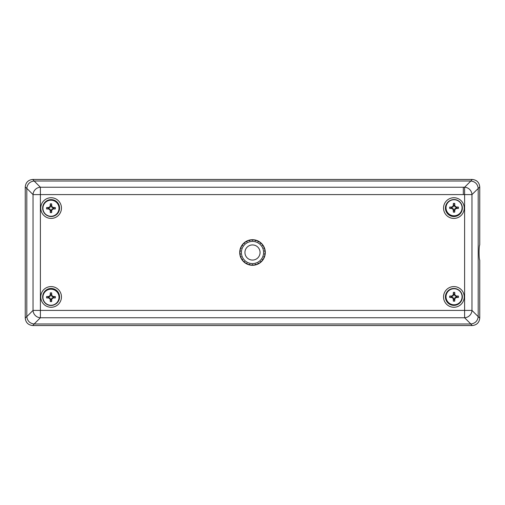 <?xml version="1.0" encoding="UTF-8"?>
<svg xmlns="http://www.w3.org/2000/svg" width="505" height="505" viewBox="0 0 505 505"><rect width="100%" height="100%" fill="white"/><g stroke="black" fill="none" stroke-linecap="round" stroke-linejoin="round"><path stroke-width="0.76" d="M25.25 318.049C25.723 322.575 28.217 325.069 32.743 325.542L472.257 325.542C476.783 325.069 479.277 322.575 479.75 318.049L479.75 260.024A7.524 0.669 90 0 1 479.081 252.5A7.524 0.669 90 0 1 479.75 244.975L479.75 186.951C479.277 182.425 476.783 179.931 472.257 179.458L32.743 179.458C28.217 179.931 25.723 182.425 25.25 186.951L25.25 318.049L25.256 186.957C25.73 182.438 28.229 179.938 32.749 179.464L472.251 179.464C476.77 179.938 479.27 182.438 479.744 186.957L479.744 244.975A7.524 0.663 90 0 0 479.081 252.5A7.524 0.663 90 0 0 479.744 260.024L479.744 318.043C479.27 322.562 476.77 325.062 472.251 325.536L32.749 325.536C28.229 325.062 25.73 322.562 25.256 318.043L26.803 316.496L26.803 188.504L25.256 186.957M59.577 208.079A8.465 8.465 0 0 0 51.112 199.614A8.465 8.465 0 0 0 42.654 208.079A8.465 8.465 0 0 0 51.112 216.538A8.465 8.465 0 0 0 59.577 208.079A8.465 8.465 0 0 1 51.112 216.538A8.465 8.465 0 0 1 42.654 208.079M458.957 290.148A8.465 8.465 0 0 0 445.423 296.921A8.465 8.465 0 0 0 453.888 305.386A8.465 8.465 0 0 0 460.781 292.016M450.788 200.201A8.465 8.465 0 0 0 453.888 216.538A8.465 8.465 0 0 0 462.125 206.154M54.382 304.73A8.465 8.465 0 0 0 59.577 296.921A8.465 8.465 0 0 1 54.382 304.73A8.465 8.465 0 0 0 51.112 288.462A8.465 8.465 0 0 0 42.988 299.276A8.465 8.465 0 0 1 42.654 296.921A8.465 8.465 0 0 0 42.988 299.276M239.711 252.5A12.789 12.789 0 0 0 252.5 265.289A12.789 12.789 0 0 0 265.289 252.5A12.789 12.789 0 0 0 252.5 239.711A12.789 12.789 0 0 0 239.711 252.5M445.423 208.079A8.465 8.465 0 0 0 453.888 216.538A8.465 8.465 0 0 0 462.346 208.079A8.465 8.465 0 0 1 453.888 216.538A8.465 8.465 0 0 1 445.423 208.079M445.423 296.921A8.465 8.465 0 0 0 453.888 305.386A8.465 8.465 0 0 0 462.346 296.921A8.465 8.465 0 0 1 453.888 305.386A8.465 8.465 0 0 1 445.423 296.921M26.803 316.496L26.803 316.641C27.365 320.978 29.814 323.427 34.151 323.989L32.749 325.536M32.749 179.464L34.151 181.011C29.814 181.573 27.365 184.022 26.803 188.359L26.803 188.504M26.803 316.641L33.033 310.405A7.524 7.19 45 0 0 40.387 317.759L34.151 323.989M472.251 325.536L470.704 323.989L34.296 323.989M470.704 323.989L470.849 323.989C475.186 323.427 477.635 320.978 478.197 316.641L479.744 318.043M479.744 186.957L471.967 194.595L471.967 310.405A7.524 7.19 135 0 1 464.613 317.759L40.387 317.759L40.387 310.405L33.033 310.405L33.033 194.595L26.803 188.359M478.197 188.504L478.197 316.496M34.151 181.011L40.387 187.241A7.524 7.19 135 0 0 33.033 194.595L40.387 194.595L40.387 187.241L463.325 187.241L463.325 194.595L40.387 194.595L40.387 310.405L464.613 310.405L464.613 317.759L470.849 323.989M478.197 188.359C477.635 184.022 475.186 181.573 470.849 181.011L464.613 187.241L463.325 187.241L463.325 194.595L471.967 194.595A7.524 7.19 -135 0 0 464.613 187.241L464.613 310.405L471.967 310.405L478.197 316.641M470.849 181.011L472.251 179.464M34.296 181.011L470.704 181.011M244.938 252.5A7.562 7.562 0 0 0 252.5 260.062A7.562 7.562 0 0 0 260.062 252.5A7.562 7.562 0 0 0 252.5 244.938A7.562 7.562 0 0 0 244.938 252.5M263.597 252.5A11.097 11.097 0 0 0 252.5 241.403A11.097 11.097 0 0 0 241.403 252.5A11.097 11.097 0 0 0 252.5 263.597A11.097 11.097 0 0 0 263.597 252.5M265.062 251.528A12.6 12.6 0 0 1 265.062 253.472L264.45 253.952L264.929 254.564A12.6 12.6 0 0 1 264.469 256.445L263.755 256.767L264.077 257.481A12.6 12.6 0 0 1 263.174 259.198L262.404 259.336L262.543 260.107A12.6 12.6 0 0 1 261.262 261.558L260.479 261.508L260.435 262.291A12.6 12.6 0 0 1 258.838 263.389L258.093 263.155L257.859 263.9A12.6 12.6 0 0 1 256.048 264.588L255.379 264.184L254.975 264.854A12.6 12.6 0 0 1 253.049 265.087L252.5 264.538L251.951 265.087A12.6 12.6 0 0 1 250.025 264.854L249.621 264.184L248.952 264.588A12.6 12.6 0 0 1 247.141 263.9L246.907 263.155L246.162 263.389A12.6 12.6 0 0 1 244.565 262.291L244.521 261.508L243.738 261.558A12.6 12.6 0 0 1 242.457 260.107L242.596 259.336L241.826 259.198A12.6 12.6 0 0 1 240.923 257.481L241.245 256.767L240.531 256.445A12.6 12.6 0 0 1 240.071 254.564L240.55 253.952L239.938 253.472A12.6 12.6 0 0 1 239.938 251.528L240.55 251.048L240.071 250.436A12.6 12.6 0 0 1 240.531 248.555L241.245 248.233L240.923 247.519A12.6 12.6 0 0 1 241.826 245.802L242.596 245.664L242.457 244.893A12.6 12.6 0 0 1 243.738 243.442L244.521 243.492L244.565 242.709A12.6 12.6 0 0 1 246.162 241.611L246.907 241.844L247.141 241.1A12.6 12.6 0 0 1 248.952 240.412L249.621 240.816L250.025 240.146A12.6 12.6 0 0 1 251.951 239.913L252.5 240.462L253.049 239.913A12.6 12.6 0 0 1 254.975 240.146L255.379 240.816L256.048 240.412A12.6 12.6 0 0 1 257.859 241.1L258.093 241.844L258.838 241.611A12.6 12.6 0 0 1 260.435 242.709L260.479 243.492L261.262 243.442A12.6 12.6 0 0 1 262.543 244.893L262.404 245.664L263.174 245.802A12.6 12.6 0 0 1 264.077 247.519L263.755 248.233L264.469 248.555A12.6 12.6 0 0 1 264.929 250.436L264.45 251.048L265.062 251.528M260.435 242.709L260.479 243.492M262.404 245.664L263.174 245.802M263.174 259.198L262.404 259.336M260.479 261.508L260.435 262.291M244.565 262.291L244.521 261.508M242.596 259.336L241.826 259.198M241.826 245.802L242.596 245.664M244.521 243.492L244.565 242.709M459.809 213.653L459.809 214.12M454.045 301.15A10.447 5.227 -0 0 0 454.727 301.138A10.485 1.098 -90 0 0 454.797 299.225A10.479 1.092 -67.5 0 0 455.314 298.026A10.479 1.092 -22.5 0 0 456.514 297.514A10.485 1.098 -0 0 0 458.426 297.445A10.447 5.227 -90 0 0 458.426 296.082A10.485 1.098 180 0 0 456.514 296.012A10.479 1.092 -157.5 0 0 455.314 295.501A10.479 1.092 -112.5 0 0 454.797 294.301A10.485 1.098 -90 0 0 454.727 292.389A10.447 5.227 180 0 0 454.045 292.376A10.447 5.227 180 0 0 453.37 292.389A10.485 1.098 90 0 0 453.301 294.301A10.479 1.092 112.5 0 0 452.783 295.501A10.479 1.092 157.5 0 0 451.584 296.012A10.485 1.098 180 0 0 449.671 296.082A10.447 5.227 90 0 0 449.671 297.445A10.485 1.098 -0 0 0 451.584 297.514A10.479 1.092 22.5 0 0 452.783 298.026A10.479 1.092 67.5 0 0 453.301 299.225A10.485 1.098 90 0 0 453.37 301.138A10.447 5.227 -0 0 0 454.045 301.15M454.045 288.727A8.036 8.036 0 0 1 462.081 296.763A8.036 8.036 0 0 1 454.045 304.799A8.036 8.036 0 0 1 446.01 296.763A8.036 8.036 0 0 1 454.045 288.727M454.045 288.525A8.238 8.238 0 0 1 462.283 296.763A8.238 8.238 0 0 1 454.045 305.001A8.238 8.238 0 0 1 445.814 296.763A8.238 8.238 0 0 1 454.045 288.525A8.238 8.238 0 0 0 445.814 296.763A8.238 8.238 0 0 0 454.045 305.001M454.727 292.389L454.412 294.598L453.686 294.598L453.37 292.389M454.361 294.383L454.797 294.301M456.514 296.012L456.425 296.448L454.936 295.873L454.412 294.598M454.936 295.873L455.314 295.501M456.425 296.448L458.426 296.082M458.426 297.445L456.211 297.129L456.211 296.403M456.425 297.079L456.514 297.514M454.797 299.225L454.361 299.143L454.936 297.653L456.211 297.129M454.936 297.653L455.314 298.026M454.361 299.143L454.727 301.138M453.37 301.138L453.686 298.928L454.412 298.928M453.73 299.143L453.301 299.225M451.584 297.514L451.672 297.079L453.155 297.653L453.686 298.928M453.155 297.653L452.783 298.026M451.672 297.079L449.671 297.445M449.671 296.082L451.887 296.403L451.887 297.129M451.672 296.448L451.584 296.012M453.686 294.598L453.155 295.873L451.887 296.403M453.155 295.873L452.783 295.501M453.73 294.383L453.301 294.301M454.045 212.15A10.447 5.227 -0 0 0 454.727 212.144A10.485 1.098 -90 0 0 454.797 210.232A10.479 1.092 -67.5 0 0 455.314 209.032A10.479 1.092 -22.5 0 0 456.514 208.514A10.485 1.098 -0 0 0 458.426 208.445A10.447 5.227 -90 0 0 458.426 207.088A10.485 1.098 180 0 0 456.514 207.018A10.479 1.092 -157.5 0 0 455.314 206.501A10.479 1.092 -112.5 0 0 454.797 205.301A10.485 1.098 -90 0 0 454.727 203.389A10.447 5.227 180 0 0 454.045 203.376A10.447 5.227 180 0 0 453.37 203.389A10.485 1.098 90 0 0 453.301 205.301A10.479 1.092 112.5 0 0 452.783 206.501A10.479 1.092 157.5 0 0 451.584 207.018A10.485 1.098 180 0 0 449.671 207.088A10.447 5.227 90 0 0 449.671 208.445A10.485 1.098 -0 0 0 451.584 208.514A10.479 1.092 22.5 0 0 452.783 209.032A10.479 1.092 67.5 0 0 453.301 210.232A10.485 1.098 90 0 0 453.37 212.144A10.447 5.227 -0 0 0 454.045 212.15M454.045 199.727A8.036 8.036 0 0 1 462.081 207.763A8.036 8.036 0 0 1 454.045 215.799A8.036 8.036 0 0 1 446.01 207.763A8.036 8.036 0 0 1 454.045 199.727M454.045 199.525A8.238 8.238 0 0 1 462.283 207.763A8.238 8.238 0 0 1 454.045 216.001A8.238 8.238 0 0 1 445.814 207.763A8.238 8.238 0 0 1 454.045 199.525A8.238 8.238 0 0 0 445.814 207.763A8.238 8.238 0 0 0 454.045 216.001M454.727 203.389L454.412 205.604L453.686 205.604L453.37 203.389M454.361 205.39L454.797 205.301M456.514 207.018L456.425 207.448L454.936 206.873L454.412 205.604M454.936 206.873L455.314 206.501M456.425 207.448L458.426 207.088M458.426 208.445L456.211 208.129L456.211 207.404M456.425 208.079L456.514 208.514M454.797 210.232L454.361 210.143L454.936 208.653L456.211 208.129M454.936 208.653L455.314 209.032M454.361 210.143L454.727 212.144M453.37 212.144L453.686 209.928L454.412 209.928M453.73 210.143L453.301 210.232M451.584 208.514L451.672 208.079L453.155 208.653L453.686 209.928M453.155 208.653L452.783 209.032M451.672 208.079L449.671 208.445M449.671 207.088L451.887 207.404L451.887 208.129M451.672 207.448L451.584 207.018M453.686 205.604L453.155 206.873L451.887 207.404M453.155 206.873L452.783 206.501M453.73 205.39L453.301 205.301M50.967 301.624A10.447 5.227 -0 0 0 51.649 301.611A10.485 1.098 -90 0 0 51.712 299.699A10.479 1.092 -67.5 0 0 52.23 298.499A10.479 1.092 -22.5 0 0 53.429 297.982A10.485 1.098 -0 0 0 55.342 297.912A10.447 5.227 -90 0 0 55.342 296.555A10.485 1.098 180 0 0 53.429 296.486A10.479 1.092 -157.5 0 0 52.23 295.968A10.479 1.092 -112.5 0 0 51.712 294.768A10.485 1.098 -90 0 0 51.649 292.856A10.447 5.227 180 0 0 50.967 292.849A10.447 5.227 180 0 0 50.285 292.856A10.485 1.098 90 0 0 50.216 294.768A10.479 1.092 112.5 0 0 49.705 295.968A10.479 1.092 157.5 0 0 48.499 296.486A10.485 1.098 180 0 0 46.593 296.555A10.447 5.227 90 0 0 46.593 297.912A10.485 1.098 -0 0 0 48.499 297.982A10.479 1.092 22.5 0 0 49.705 298.499A10.479 1.092 67.5 0 0 50.216 299.699A10.485 1.098 90 0 0 50.285 301.611A10.447 5.227 -0 0 0 50.967 301.624M50.967 289.201A8.036 8.036 0 0 1 59.003 297.237A8.036 8.036 0 0 1 50.967 305.272A8.036 8.036 0 0 1 42.931 297.237A8.036 8.036 0 0 1 50.967 289.201M50.967 288.999A8.238 8.238 0 0 1 59.205 297.237A8.238 8.238 0 0 1 50.967 305.474A8.238 8.238 0 0 1 42.729 297.237A8.238 8.238 0 0 1 50.967 288.999A8.238 8.238 0 0 0 42.729 297.237A8.238 8.238 0 0 0 50.967 305.474M51.649 292.856L51.327 295.072L50.601 295.072L50.285 292.856M51.283 294.857L51.712 294.768M53.429 296.486L53.347 296.921L51.857 296.347L51.327 295.072M51.857 296.347L52.23 295.968M53.347 296.921L55.342 296.555M55.342 297.912L53.126 297.596L53.126 296.871M53.347 297.552L53.429 297.982M51.712 299.699L51.283 299.61L51.857 298.127L53.126 297.596M51.857 298.127L52.23 298.499M51.283 299.61L51.649 301.611M50.285 301.611L50.601 299.396L51.327 299.396M50.651 299.61L50.216 299.699M48.499 297.982L48.587 297.552L50.077 298.127L50.601 299.396M50.077 298.127L49.705 298.499M48.587 297.552L46.593 297.912M46.593 296.555L48.802 296.871L48.802 297.596M48.587 296.921L48.499 296.486M50.601 295.072L50.077 296.347L48.802 296.871M50.077 296.347L49.705 295.968M50.651 294.857L50.216 294.768M50.967 212.624A10.447 5.227 -0 0 0 51.649 212.611A10.485 1.098 -90 0 0 51.712 210.699A10.479 1.092 -67.5 0 0 52.23 209.499A10.479 1.092 -22.5 0 0 53.429 208.988A10.485 1.098 -0 0 0 55.342 208.918A10.447 5.227 -90 0 0 55.342 207.555A10.485 1.098 180 0 0 53.429 207.486A10.479 1.092 -157.5 0 0 52.23 206.974A10.479 1.092 -112.5 0 0 51.712 205.775A10.485 1.098 -90 0 0 51.649 203.862A10.447 5.227 180 0 0 50.967 203.85A10.447 5.227 180 0 0 50.285 203.862A10.485 1.098 90 0 0 50.216 205.775A10.479 1.092 112.5 0 0 49.705 206.974A10.479 1.092 157.5 0 0 48.499 207.486A10.485 1.098 180 0 0 46.593 207.555A10.447 5.227 90 0 0 46.593 208.918A10.485 1.098 -0 0 0 48.499 208.988A10.479 1.092 22.5 0 0 49.705 209.499A10.479 1.092 67.5 0 0 50.216 210.699A10.485 1.098 90 0 0 50.285 212.611A10.447 5.227 -0 0 0 50.967 212.624M50.967 200.201A8.036 8.036 0 0 1 59.003 208.237A8.036 8.036 0 0 1 50.967 216.273A8.036 8.036 0 0 1 42.931 208.237A8.036 8.036 0 0 1 50.967 200.201M50.967 199.999A8.238 8.238 0 0 1 59.205 208.237A8.238 8.238 0 0 1 50.967 216.475A8.238 8.238 0 0 1 42.729 208.237A8.238 8.238 0 0 1 50.967 199.999A8.238 8.238 0 0 0 42.729 208.237A8.238 8.238 0 0 0 50.967 216.475M51.649 203.862L51.327 206.072L50.601 206.072L50.285 203.862M51.283 205.857L51.712 205.775M53.429 207.486L53.347 207.921L51.857 207.347L51.327 206.072M51.857 207.347L52.23 206.974M53.347 207.921L55.342 207.555M55.342 208.918L53.126 208.597L53.126 207.871M53.347 208.552L53.429 208.988M51.712 210.699L51.283 210.617L51.857 209.127L53.126 208.597M51.857 209.127L52.23 209.499M51.283 210.617L51.649 212.611M50.285 212.611L50.601 210.402L51.327 210.402M50.651 210.617L50.216 210.699M48.499 208.988L48.587 208.552L50.077 209.127L50.601 210.402M50.077 209.127L49.705 209.499M48.587 208.552L46.593 208.918M46.593 207.555L48.802 207.871L48.802 208.597M48.587 207.921L48.499 207.486M50.601 206.072L50.077 207.347L48.802 207.871M50.077 207.347L49.705 206.974M50.651 205.857L50.216 205.775M40.772 208.079A10.346 10.346 0 0 1 51.112 197.733A10.346 10.346 0 0 1 61.459 208.079A10.346 10.346 0 0 1 51.112 218.419A10.346 10.346 0 0 1 40.772 208.079M443.541 296.921A10.346 10.346 0 0 1 453.888 286.581A10.346 10.346 0 0 1 464.228 296.921A10.346 10.346 0 0 1 453.888 307.267A10.346 10.346 0 0 1 443.541 296.921M443.541 208.079A10.346 10.346 0 0 1 453.888 197.733A10.346 10.346 0 0 1 464.228 208.079A10.346 10.346 0 0 1 453.888 218.419A10.346 10.346 0 0 1 443.541 208.079M40.772 296.921A10.346 10.346 0 0 1 51.112 286.581A10.346 10.346 0 0 1 61.459 296.921A10.346 10.346 0 0 1 51.112 307.267A10.346 10.346 0 0 1 40.772 296.921"/></g></svg>
